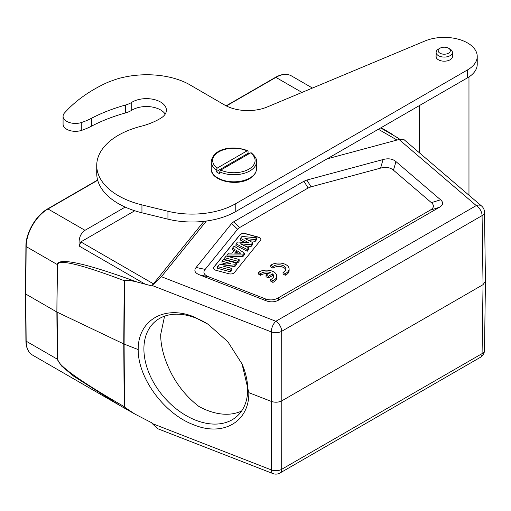 <?xml version="1.0" encoding="UTF-8"?>
<svg xmlns="http://www.w3.org/2000/svg" width="511" height="511" viewBox="0 0 511 511"><rect width="100%" height="100%" fill="white"/><g stroke="black" fill="none" stroke-linecap="round" stroke-linejoin="round"><path stroke-width="0.77" d="M251.38 152.91L250.524 152.898L220.733 170.099L219.704 171.868L219.704 173.714A22.65 13.082 180 0 1 216.21 171.696L216.21 169.85L217.239 168.081A21.213 12.245 180 0 1 218.88 151.831A21.213 12.245 180 0 1 247.03 150.879L247.752 150.783L248.059 151.46L248.059 153.313A22.65 13.082 180 0 1 249.004 153.773M247.03 150.879L217.239 168.081M216.21 171.696L248.059 153.313M452.395 55.616A8.253 4.765 180 0 1 452.51 56.421A8.253 4.765 180 0 1 450.07 59.8A8.253 4.765 180 0 1 441.082 60.822A8.253 4.765 180 0 1 436.004 56.421A8.253 4.765 180 0 1 436.126 55.616M440.425 47.983A6.075 3.507 0 0 0 439.965 48.226A6.075 3.507 0 0 0 439.747 53.055A6.075 3.507 0 0 0 448.096 53.425A6.075 3.507 0 0 0 448.556 48.226A6.075 3.507 0 0 0 440.425 47.983M439.965 48.226L438.508 49.062A8.138 4.695 0 0 0 436.126 52.384A8.138 4.695 0 0 0 440.763 56.625A8.138 4.695 0 0 0 449.393 56.025A8.138 4.695 0 0 0 452.395 52.384A8.138 4.695 0 0 0 450.012 49.062L448.556 48.226M225.364 105.432L188.335 83.938A56.804 32.793 0 0 0 186.247 82.891A60.324 34.825 0 0 0 184.049 81.875A62.067 35.834 0 0 0 181.737 80.91A60.873 35.144 0 0 0 179.31 79.997A60.758 35.08 0 0 0 176.78 79.148A61.026 35.233 0 0 0 174.149 78.355A61.435 35.47 0 0 0 171.428 77.634A61.416 35.457 0 0 0 168.617 76.982A61.716 35.629 0 0 0 165.724 76.407A61.863 35.719 0 0 0 162.766 75.915A62.221 35.923 0 0 0 159.751 75.507A62.431 36.045 0 0 0 156.679 75.181A62.738 36.217 0 0 0 153.575 74.951A62.904 36.319 0 0 0 150.445 74.804A63.332 36.562 0 0 0 147.302 74.747A63.913 36.901 0 0 0 144.153 74.785A63.811 36.837 0 0 0 141.01 74.906A63.166 36.466 0 0 0 137.887 75.123A64.673 37.341 0 0 0 134.802 75.417A68.448 39.519 0 0 0 131.774 75.794A64.118 37.016 0 0 0 128.759 76.267A56.414 32.57 0 0 0 125.751 76.835A67.797 39.143 0 0 0 122.959 77.423A145.348 83.913 0 0 0 120.468 77.991A57.909 33.432 0 0 0 117.479 78.854A52.109 30.085 0 0 0 113.155 80.342A133.409 77.027 0 0 0 107.655 82.386L105.918 83.184A146.376 84.507 0 0 0 104.199 84.002A148.037 85.465 0 0 0 102.5 84.832A149.314 86.206 0 0 0 100.814 85.682A149.921 86.557 0 0 0 99.147 86.551A150.764 87.042 0 0 0 97.492 87.432A151.722 87.598 180 0 0 95.864 88.333A152.719 88.173 0 0 0 94.248 89.253A153.626 88.69 180 0 0 92.651 90.185A154.59 89.253 0 0 0 91.073 91.137A155.516 89.789 0 0 0 89.521 92.101A156.545 90.383 0 0 0 87.988 93.085A157.586 90.977 0 0 0 86.474 94.081A158.487 91.501 0 0 0 84.979 95.091A159.215 91.923 0 0 0 83.517 96.119A160.575 92.708 0 0 0 82.067 97.16A162.479 93.807 0 0 0 80.649 98.214A162.287 93.692 0 0 0 79.243 99.287A160.365 92.587 0 0 0 77.87 100.367A165.321 95.448 0 0 0 76.522 101.459A176.844 102.104 0 0 0 75.206 102.558A164.05 94.714 0 0 0 73.897 103.688A142.077 82.028 0 0 0 72.588 104.857A176.225 101.746 0 0 0 71.368 105.962A455.256 262.839 0 0 0 70.288 106.965A146.944 84.839 0 0 0 68.953 108.281A132.962 76.765 0 0 0 66.979 110.338A357.438 206.367 0 0 0 64.437 113.04A12.353 7.135 0 0 0 63.077 116.297A12.353 7.135 0 0 0 69.33 122.499A12.353 7.135 0 0 0 81.76 122.423A61.78 35.668 0 0 0 91.578 118.233A144.153 83.229 180 0 1 125.546 105.017A20.593 11.887 0 0 0 131.084 102.749A20.593 11.887 0 0 0 131.736 102.36A19.974 11.536 180 0 1 153.696 99.428A19.974 11.536 180 0 1 166.407 110.172A19.974 11.536 180 0 1 161.054 118.028A61.78 35.668 180 0 1 159.349 119.044A61.78 35.668 180 0 1 140.844 126.345A74.133 42.803 0 0 0 96.726 165.481A74.133 42.803 0 0 0 141.943 204.892L167.94 211.267A61.78 35.668 0 0 0 235.59 203.748A61.78 35.668 180 0 0 235.769 203.646L467.565 69.886A32.972 19.035 0 0 0 477.229 56.421A32.972 19.035 0 0 0 459.242 39.468A32.972 19.035 0 0 0 424.909 41.008L267.847 106.716A32.972 19.035 180 0 1 225.364 105.432M165.2 114.119A19.974 11.536 0 0 0 131.736 110.261A20.593 11.887 180 0 1 131.084 110.657A20.593 11.887 180 0 1 125.546 112.918A144.153 83.229 0 0 0 91.578 126.134A61.78 35.668 180 0 1 81.76 130.324A12.353 7.135 180 0 1 69.33 130.401A12.353 7.135 180 0 1 63.077 124.199L63.077 116.297M477.229 56.421L477.229 64.322A32.972 19.035 180 0 1 467.565 77.787L235.769 211.548A61.78 35.668 0 0 1 235.59 211.65A61.78 35.668 180 0 1 167.94 219.168L141.943 212.793A74.133 42.803 180 0 1 96.726 173.382L96.726 165.481M25.793 293.41L25.793 294.081L56.874 312.023L57.213 264.506L26.15 246.57L25.793 294.081L26.15 341.176A30.89 17.834 120 0 0 32.544 355.094C28.246 352.456 26.035 347.704 25.908 340.837A0.824 0.479 -0.4 0 0 26.15 341.176L57.213 359.112L61.416 365.882L73.712 376.211L120.57 405.913L132.981 412.977M164.574 316.156L160.684 334.571C160.684 346.477 164.242 359.431 171.364 373.439C178.109 386.431 187.243 397.411 198.766 406.373A62.604 42.375 49.4 0 0 241.62 411.01M207.619 323.968A62.604 42.375 -130.6 0 0 155.095 321.585A62.604 42.375 -130.6 0 0 143.904 348.93A62.604 42.375 -130.6 0 0 178.767 410.787A62.604 42.375 -130.6 0 0 236.516 416.701A62.604 42.375 -130.6 0 0 247.707 389.356A62.604 42.375 -130.6 0 0 242.303 364.541M138.187 349.575C137.951 320.276 164.408 304.709 193.829 316.826L208.201 324.344L227.842 341.744L242.022 363.915L248.819 392.659C249.4 421.652 223.25 436.956 193.829 424.845C164.414 414.044 137.944 378.255 138.187 349.575L123.777 343.948L124.186 280.66C80.757 264.276 58.529 258.943 57.5 264.66L56.874 312.023L57.213 359.112A4.12 2.402 -0.4 0 0 57.5 359.265C58.522 365.857 80.751 381.64 124.179 406.615L123.777 343.948L57.162 312.176L57.5 359.265M134.757 210.762L80.815 241.907L153.447 283.841L151.639 285.873L137.235 282.059C130.803 280.462 126.556 279.926 124.499 280.443L124.109 344.088L124.499 407.101L134.77 413.993L151.639 422.738L152.131 423.491L271.264 469.884A8.24 4.829 0.1 0 0 281.695 469.302L281.791 400.854L483.036 284.665L485.38 281.337M124.499 407.101L124.179 406.615M137.235 282.059C85.356 263.139 58.682 257.288 57.213 264.506A4.12 2.357 -179.6 0 0 57.5 264.66M248.819 392.659L271.36 401.435C275.065 402.623 278.54 402.432 281.791 400.854L281.695 331.307A8.24 4.682 179.9 0 1 271.264 331.882L271.264 469.884A8.24 3.762 -68.7 0 0 272.88 473.556A8.24 8.24 0 0 0 279.99 473.014A8.24 4.759 60 0 0 281.695 469.302L482.084 353.612A8.24 4.765 0.8 0 0 484.498 350.303L485.45 281.357M399.053 139.497L403.498 139.184L481.618 206.048A8.24 5.576 -49.4 0 0 476.265 205.582L399.053 139.497L327.021 158.889M272.88 473.556L157.733 428.716L152.131 423.491M485.45 281.248L484.498 212.193A8.24 4.746 179.2 0 1 482.084 215.61A8.24 4.759 -120 0 0 476.265 205.582L275.87 321.272A8.24 3.762 -68.7 0 0 271.264 331.882L152.131 285.489L161.406 276.7L206.367 221.033M153.447 283.841L203.915 221.34M144.734 283.899L79.301 246.123C78.362 238.893 80.259 233.623 84.979 230.314L125.195 207.096M79.301 246.123L80.815 241.907M152.131 285.489L151.639 285.873M208.744 276.828L264.973 298.731C269.655 300.5 273.998 300.257 278.01 298.002L430.128 210.181C434.037 207.862 434.452 205.352 431.386 202.65L393.457 170.189L395.968 161.604L440.584 199.801C443.657 202.503 443.235 205.013 439.332 207.325L278.897 299.951C274.886 302.205 270.543 302.448 265.861 300.679L199.699 274.918L208.744 276.828C203.915 274.931 202.72 272.452 205.167 269.393L196.128 267.477C193.682 270.536 194.87 273.015 199.699 274.918M259.665 237.602A4.12 2.376 0 0 0 258.496 237.13L245.427 233.61A4.12 2.376 0 0 0 239.953 234.76L213.847 267.087A4.12 2.376 0 0 0 213.457 268.09A4.12 2.376 0 0 0 214.665 269.776A4.12 2.376 0 0 0 215.834 270.249L228.902 273.762A4.12 2.376 0 0 0 234.377 272.612L260.482 240.285A4.12 2.376 0 0 0 260.872 239.282A4.12 2.376 0 0 0 259.665 237.602M213.464 268.179A4.12 2.376 180 0 1 213.847 267.253L239.953 234.926A4.12 2.376 180 0 1 245.427 233.776L258.496 237.296A4.12 2.376 180 0 1 259.665 237.768A4.12 2.376 180 0 1 260.865 239.365M248.914 242.827L240.457 238.35L241.997 236.44L256.643 237.8L255.213 239.576L244.954 238.496L252.747 242.629L251.054 244.731L240.451 243.83L248.621 247.739L247.215 249.483L236.018 243.843L237.526 241.978L248.914 242.827M240.457 238.35L240.368 240.042L245.088 242.54M236.018 243.843L235.935 245.536L247.235 251.233L248.71 249.406L248.621 247.739M247.215 249.483L247.235 251.233M251.054 244.731L251.093 246.455L252.836 244.303L252.747 242.629M244.833 245.925L251.093 246.455M255.213 239.576L255.251 241.307L256.752 239.448L256.643 237.8M249.01 240.649L255.251 241.307M236.708 250.582L234.638 253.143L240.764 253.22L236.708 250.582L236.727 252.338L238.03 253.188M236.063 253.162L236.727 252.338M244.322 253.066L242.808 254.932L226.999 255.008L228.526 253.124L232.128 253.137L235.066 249.502L232.697 247.963L234.179 246.123L244.322 253.066L244.405 254.74L242.853 256.656L242.808 254.932M232.697 247.963L232.607 249.649L234.14 250.645M226.999 255.008L226.922 256.209M228.832 256.726L242.853 256.656M237.724 261.23L224.789 257.748L226.188 256.011L239.122 259.492L237.724 261.23L237.756 262.967L239.218 261.153L239.122 259.492M224.789 257.748L224.693 259.454L237.756 262.967M230.672 263.51L222.017 261.178L223.32 259.569L236.254 263.05L234.875 264.762L223 266.103L231.86 268.492L230.563 270.095L217.629 266.614L219.053 264.851L230.672 263.51M222.017 261.178L221.921 262.878L226.188 264.027M217.629 266.614L217.533 268.32L230.595 271.833L231.956 270.153L231.86 268.492M230.563 270.095L230.595 271.833M234.875 264.762L234.926 266.474L236.35 264.711L236.254 263.05M227.51 267.317L234.926 266.474M395.968 161.604C392.678 158.819 388.379 158.129 383.078 159.541L380.567 168.125C385.875 166.714 390.168 167.397 393.457 170.189M380.567 168.125L311.033 186.841L308.107 188.029L239.64 227.555L237.589 229.247L205.167 269.393M383.078 159.541L306.881 180.051L303.949 181.239L233.706 221.793L231.655 223.486L196.128 267.477M390.442 133.167L381.11 127.68L399.909 139.279M390.8 133.384L392.716 134.559M270.773 265.241L272.976 266.512A7.205 4.158 180 0 1 281.037 264.998A7.205 4.158 180 0 1 286.013 268.958A7.205 4.158 180 0 1 283.043 272.325L285.247 273.596A10.297 5.947 0 0 0 289.105 268.958A10.297 5.947 0 0 0 282.219 263.35A10.297 5.947 0 0 0 270.773 265.241L270.773 266.921L272.976 268.192A7.205 4.158 180 0 1 280.328 266.57A7.205 4.158 180 0 1 285.866 269.802M272.976 266.512L272.976 268.192M283.043 272.325L283.043 274.005L285.247 275.276A10.297 5.947 0 0 0 289.105 270.638L289.105 268.958M285.247 273.596L285.247 275.276M266.046 275.02L268.307 276.33L272.561 273.87A7.205 4.158 180 0 1 273.666 276.087A7.205 4.158 180 0 1 270.696 279.453L272.9 280.724A10.297 5.947 0 0 0 276.758 276.087A10.297 5.947 0 0 0 269.872 270.479A10.297 5.947 0 0 0 258.425 272.369L260.629 273.64A7.205 4.158 180 0 1 270.293 272.567L266.046 275.02L266.046 276.7L268.307 278.01L272.561 275.557A7.205 4.158 180 0 1 273.519 276.93M268.307 276.33L268.307 278.01M272.561 273.87L272.561 275.557M270.696 279.453L270.696 281.133L272.9 282.411A10.297 5.947 0 0 0 276.758 277.767L276.758 276.087M272.9 280.724L272.9 282.411M258.425 272.369L258.425 274.049L260.629 275.32A7.205 4.158 180 0 1 268.262 273.743M260.629 273.64L260.629 275.32M216.21 169.85A22.65 13.082 180 0 1 211.228 161.661L211.228 168.726A22.65 13.082 0 0 0 225.21 180.811A22.65 13.082 0 0 0 249.898 177.975A22.65 13.082 0 0 0 256.535 168.726C256.286 172.846 253.98 176.148 249.598 178.633C236.555 186.898 210.328 180.639 211.228 168.726M256.535 168.726L256.535 161.661A22.65 13.082 180 0 1 249.898 170.91A22.65 13.082 180 0 1 219.704 171.868M250.524 152.898A21.213 12.245 180 0 1 248.883 169.147A21.213 12.245 180 0 1 220.733 170.099M81.76 122.423L81.76 130.324M91.578 118.233L91.578 126.134M125.546 112.918L125.546 105.017M131.736 102.36L131.736 110.261M141.943 212.793L141.943 204.892M167.94 211.267L167.94 219.168M235.769 211.548L235.769 203.646M467.565 69.886L467.565 77.787M26.15 246.57A0.824 0.473 -179.6 0 1 25.908 246.238C25.729 232.997 36.026 215.265 47.58 208.916A0.824 0.473 60 0 1 47.989 208.961A30.89 17.834 120 0 0 26.15 246.57M301.982 92.434L275.902 77.378A0.824 0.473 -120 0 0 275.486 77.34C281.567 73.916 286.85 73.424 291.347 75.845A30.89 17.834 120 0 0 275.902 77.378L226.386 105.962M97.697 180.262L47.989 208.961L84.979 230.314M161.406 276.7L275.87 321.272A8.24 4.759 60 0 1 281.695 331.307L482.084 215.61L483.036 284.665L482.084 353.612A8.24 4.759 -120 0 1 480.378 357.323A8.24 8.24 0 0 0 484.498 350.278M397.034 140.04L378.364 129.264M264.973 298.731L265.861 300.679M278.897 299.951L278.01 298.002M430.128 210.181L439.332 207.325M440.584 199.801L431.386 202.65M311.033 186.841L306.881 180.051M303.949 181.239L308.107 188.029M239.64 227.555L233.706 221.793M231.655 223.486L237.589 229.247M380.65 127.942L397.762 137.817M419.544 152.917L419.544 105.496M468.97 195.221L468.97 76.925M247.688 150.771C235.188 145.546 213.636 147.021 211.228 161.661M256.535 161.661C256.976 159.247 255.238 156.315 251.316 152.866M452.395 57.226L452.395 52.384M436.126 57.226L436.126 52.384M25.55 293.742L25.908 246.238M47.58 208.916L97.627 180.025M226.124 105.834L275.486 77.34M25.908 340.837L25.55 293.748M120.685 405.983L134.201 413.674M484.498 212.218A8.24 8.24 0 0 0 481.618 206.048M480.378 357.323L279.99 473.014M32.544 355.094L120.57 405.913M291.347 75.845L312.47 88.045"/></g></svg>

